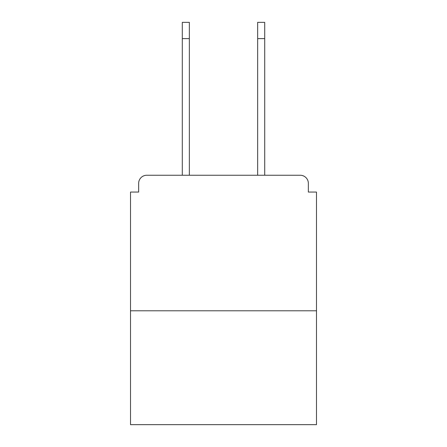 <?xml version="1.0" encoding="UTF-8"?>
<svg xmlns="http://www.w3.org/2000/svg" width="447" height="447" viewBox="0 0 447 447"><rect width="100%" height="100%" fill="white"/><g stroke="black" fill="none" stroke-linecap="round" stroke-linejoin="round"><path stroke-width="0.67" d="M308.352 192.054L308.352 183.376L308.352 192.054L316.487 192.054L316.487 424.65L130.513 424.65L130.513 192.054L138.648 192.054L138.648 183.376L138.648 192.054M316.487 310.794L130.513 310.794M308.352 183.376A8.135 8.135 0 0 0 300.216 175.246L146.784 175.246A8.135 8.135 0 0 0 138.648 183.376M264.708 175.246L300.216 175.246L264.708 175.246L264.708 38.615L257.656 38.615L257.656 22.35L264.708 22.35L264.708 38.615M182.292 175.246L146.784 175.246L182.292 175.246L182.292 22.35L189.344 22.35L189.344 38.615L182.292 38.615M189.344 175.246L189.344 38.615M257.656 175.246L257.656 38.615"/></g></svg>
